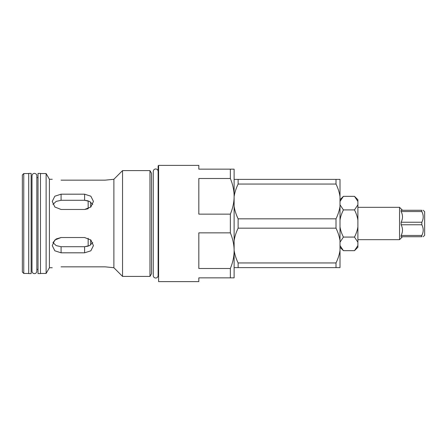 <?xml version="1.0" encoding="UTF-8"?>
<svg xmlns="http://www.w3.org/2000/svg" width="447" height="447" viewBox="0 0 447 447"><rect width="100%" height="100%" fill="white"/><g stroke="black" fill="none" stroke-linecap="round" stroke-linejoin="round"><path stroke-width="0.67" d="M357.891 201.452L357.891 199.736L354.488 196.328L357.891 201.452L357.891 204.787L354.488 209.917C356.309 213.537 357.444 216.951 357.891 220.164L357.891 226.836C357.444 230.049 356.309 233.463 354.488 237.083L357.891 242.213L357.891 245.548L354.488 250.672L343.413 250.672L340.011 245.548M354.488 237.083L343.413 237.083C341.592 233.463 340.458 230.049 340.011 226.836M340.011 242.213L343.413 237.083M354.488 209.917L343.413 209.917L340.011 204.787M340.011 220.164C340.458 216.951 341.592 213.537 343.413 209.917M354.488 196.328L343.413 196.328L340.011 201.452M357.891 245.548L357.891 247.264L354.488 250.672M357.891 204.787L357.891 223.5M357.891 226.836L357.891 242.213M38.023 173.402L38.023 273.598L40.47 273.598L40.47 173.402L38.023 173.402M31.15 173.402L31.15 273.598L28.703 273.598L28.703 173.402L31.15 173.402M421.828 211.554L421.828 210.274C423.661 210.274 423.661 210.274 421.828 210.274C423.661 210.274 423.661 210.274 421.828 210.274L401.121 210.274L401.121 211.554L421.828 211.554C423.661 215.108 423.661 218.667 421.828 222.226L401.121 222.226L401.121 224.774L421.828 224.774C423.661 228.333 423.661 231.892 421.828 235.446L401.121 235.446L401.121 236.726L421.828 236.726C423.661 236.726 423.661 236.726 421.828 236.726C423.661 236.726 423.661 236.726 421.828 236.726L421.828 235.446M401.121 224.774C402.954 228.333 402.954 231.892 401.121 235.446M401.121 211.554C402.954 215.108 402.954 218.667 401.121 222.226M402.484 210.274L399.534 207.324L399.534 239.676L402.484 236.726M421.828 222.226L421.828 224.774M423.192 210.274L424.65 211.733L424.65 235.267L423.192 236.726M234.122 267.619L340.011 267.619L340.011 250.404C339.435 254.404 338.1 258.584 336.01 262.948L238.122 262.948C236.033 258.584 234.697 254.404 234.122 250.404M234.122 240.715C234.697 236.714 236.033 232.535 238.122 228.171L336.01 228.171C338.1 232.535 339.435 236.714 340.011 240.715L340.011 250.404M234.122 191.528L234.122 196.596C234.697 192.596 236.033 188.416 238.122 184.052L336.01 184.052C338.1 188.416 339.435 192.596 340.011 196.596L340.011 206.285C339.435 210.286 338.1 214.465 336.01 218.829L238.122 218.829C236.033 214.465 234.697 210.286 234.122 206.285M340.011 196.596L340.011 179.381L234.122 179.381M340.011 206.285L340.011 240.715M336.01 179.381L336.01 184.052M336.01 218.829L336.01 228.171M238.122 179.381L238.122 184.052M238.122 218.829L238.122 228.171M238.122 262.948L238.122 267.619M336.01 262.948L336.01 267.619M90.668 244.911L90.668 239.827M90.668 207.173L90.668 202.089M61.083 252.818L54.841 250.801L52.254 245.621L54.841 239.994L61.083 237.53L84.612 237.53L90.853 239.994L93.434 245.621L90.853 250.801L84.612 252.818L61.083 252.818L61.083 246.705L56.182 245.61L52.958 242.57L56.182 245.61L61.083 246.705L84.612 246.705L88.16 246.163L88.16 238.251M88.16 208.749L88.16 200.837L84.612 200.295L61.083 200.295L56.182 201.39L52.958 204.43L56.182 201.39L61.083 200.295L61.083 194.182L84.612 194.182L90.853 196.199L93.434 201.379L90.853 207.006L84.612 209.47L88.16 208.749M230.356 214.141L198.826 214.141L198.826 178.504L230.356 178.504C232.881 184.645 234.133 190.584 234.122 196.322C234.133 202.061 232.881 208 230.356 214.141L230.356 232.859C232.881 239 234.133 244.939 234.122 250.678C234.133 256.416 232.881 262.355 230.356 268.496L198.826 268.496L198.826 232.859L230.356 232.859M198.826 277.855L234.122 277.855L234.122 169.145L198.826 169.145L198.826 165.379L158.59 165.379L158.59 281.621L198.826 281.621L198.826 277.855M230.356 169.145L230.356 178.504M230.356 268.496L230.356 277.855M234.122 196.596L234.122 183.192M84.612 252.818L84.612 246.705L89.512 245.61L92.736 242.57M92.736 204.43L89.512 201.39L84.612 200.295L84.612 194.182M84.612 209.47L61.083 209.47L54.841 207.006L52.254 201.379L54.841 196.199L61.083 194.182M61.083 237.53L56.182 238.955L52.958 242.57M61.083 266.848C49.701 267.814 49.701 267.814 61.083 266.848L105.179 266.848L113.884 267.714L113.884 179.286L105.179 180.152L61.083 180.152C49.701 179.186 49.701 179.186 61.083 180.152M113.884 267.714L105.179 266.848M52.254 179.264L49.416 179.264L49.416 267.736L52.254 267.736M23.764 273.452L23.764 173.548L22.35 174.956L22.35 272.044L23.764 273.452L28.703 273.452M23.764 173.548L28.703 173.548M36.844 177.615L38.023 177.615M40.47 173.548L46.114 173.548L46.114 273.452L40.47 273.452M49.416 179.264L46.114 173.548M114.002 179.146L122.545 170.598L122.545 276.402L149.968 276.402L149.968 170.598L122.545 170.598M149.968 170.598L151.533 173.307L151.533 273.693L149.968 276.402M158.121 165.848L158.121 273.693M158.121 191.148L158.59 191.148M340.011 199.736L343.413 196.328M340.011 247.264L343.413 250.672M34.419 273.642C33.005 273.553 32.195 272.743 32 271.217L32 175.783C32.195 174.257 33.005 173.447 34.419 173.358C36.034 173.648 36.844 174.459 36.844 175.783L36.844 271.217C36.615 272.776 35.805 273.581 34.419 273.642M153.271 223.5L153.271 275.62C153.349 277.023 154.159 277.827 155.696 278.045C157.115 277.95 157.92 277.146 158.121 275.62L158.121 171.38C157.92 169.854 157.115 169.05 155.696 168.955C154.293 169.033 153.489 169.838 153.271 171.38L153.271 223.5M357.891 239.676L399.534 239.676M357.891 207.324L399.534 207.324M36.844 269.385L38.023 269.385M49.416 267.736L46.114 273.452M114.002 267.854L122.545 276.402M158.121 255.852L158.59 255.852"/></g></svg>
